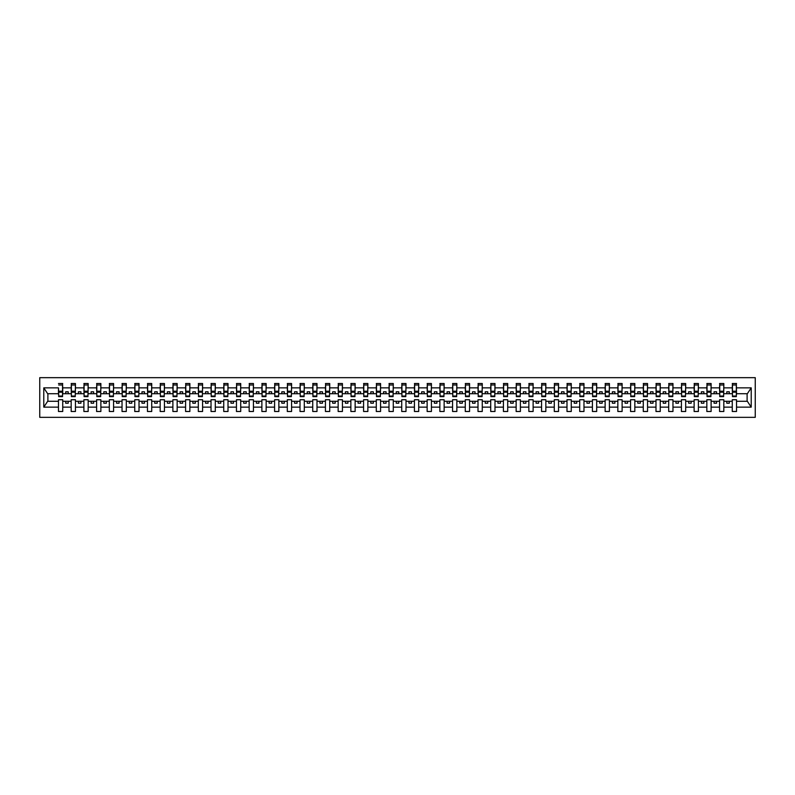 <?xml version="1.0" encoding="UTF-8"?>
<svg xmlns="http://www.w3.org/2000/svg" width="795" height="795" viewBox="0 0 795 795"><rect width="100%" height="100%" fill="white"/><g stroke="black" fill="none" stroke-linecap="round" stroke-linejoin="round"><path stroke-width="1.19" d="M39.75 417.335L755.25 417.335L755.25 377.665L39.75 377.665L39.75 417.335M736.329 395.264L736.538 393.734L747.32 393.734L751.225 387.861L751.225 407.139L736.538 407.139L736.538 399.736L732.265 399.736L732.265 401.266L723.828 401.266L723.828 399.736L719.555 399.736L719.555 401.266L711.108 401.266L711.108 399.736L706.834 399.736L706.834 401.266L698.398 401.266L698.398 399.736L694.124 399.736L694.124 401.266L685.688 401.266L685.688 399.736L681.414 399.736L681.414 401.266L672.968 401.266L672.968 399.736L668.694 399.736L668.694 401.266L660.257 401.266L660.257 399.736L655.984 399.736L655.984 401.266L647.547 401.266L647.547 399.736L643.274 399.736L643.274 401.266L634.827 401.266L634.827 399.736L630.554 399.736L630.554 401.266L622.117 401.266L622.117 399.736L617.844 399.736L617.844 401.266L609.407 401.266L609.407 399.736L605.134 399.736L605.134 401.266L596.687 401.266L596.687 399.736L592.414 399.736L592.414 401.266L583.977 401.266L583.977 399.736L579.704 399.736L579.704 401.266L571.267 401.266L571.267 399.736L566.994 399.736L566.994 401.266L558.547 401.266L558.547 399.736L554.284 399.736L554.284 401.266L545.837 401.266L545.837 399.736L541.564 399.736L541.564 401.266L533.127 401.266L533.127 399.736L528.854 399.736L528.854 401.266L520.407 401.266L520.407 399.736L516.144 399.736L516.144 401.266L507.697 401.266L507.697 399.736L503.424 399.736L503.424 401.266L494.987 401.266L494.987 399.736L490.714 399.736L490.714 401.266L482.267 401.266L482.267 399.736L478.004 399.736L478.004 401.266L469.557 401.266L469.557 399.736L465.284 399.736L465.284 401.266L456.847 401.266L456.847 399.736L452.574 399.736L452.574 401.266L444.137 401.266L444.137 399.736L439.864 399.736L439.864 401.266L431.417 401.266L431.417 399.736L427.144 399.736L427.144 401.266L418.707 401.266L418.707 399.736L414.434 399.736L414.434 401.266L405.997 401.266L405.997 399.736L401.723 399.736L401.723 401.266L393.277 401.266L393.277 399.736L389.003 399.736L389.003 401.266L380.566 401.266L380.566 399.736L376.293 399.736L376.293 401.266L367.856 401.266L367.856 399.736L363.583 399.736L363.583 401.266L355.136 401.266L355.136 399.736L350.863 399.736L350.863 401.266L342.426 401.266L342.426 399.736L338.153 399.736L338.153 401.266L329.716 401.266L329.716 399.736L325.443 399.736L325.443 401.266L316.996 401.266L316.996 399.736L312.733 399.736L312.733 401.266L304.286 401.266L304.286 399.736L300.013 399.736L300.013 401.266L291.576 401.266L291.576 399.736L287.303 399.736L287.303 401.266L278.856 401.266L278.856 399.736L274.593 399.736L274.593 401.266L266.146 401.266L266.146 399.736L261.873 399.736L261.873 401.266L253.436 401.266L253.436 399.736L249.163 399.736L249.163 401.266L240.716 401.266L240.716 399.736L236.453 399.736L236.453 401.266L228.006 401.266L228.006 399.736L223.733 399.736L223.733 401.266L215.296 401.266L215.296 399.736L211.023 399.736L211.023 401.266L202.586 401.266L202.586 399.736L198.313 399.736L198.313 401.266L189.866 401.266L189.866 399.736L185.593 399.736L185.593 401.266L177.156 401.266L177.156 399.736L172.883 399.736L172.883 401.266L164.446 401.266L164.446 399.736L160.173 399.736L160.173 401.266L151.726 401.266L151.726 399.736L147.453 399.736L147.453 401.266L139.016 401.266L139.016 399.736L134.743 399.736L134.743 401.266L126.306 401.266L126.306 399.736L122.032 399.736L122.032 401.266L113.586 401.266L113.586 399.736L109.312 399.736L109.312 401.266L100.876 401.266L100.876 399.736L96.602 399.736L96.602 401.266L88.165 401.266L88.165 399.736L83.892 399.736L83.892 401.266L75.446 401.266L75.446 399.736L71.172 399.736L71.172 401.266L62.735 401.266L62.735 399.736L58.462 399.736L58.462 401.266L47.68 401.266L43.775 407.139L43.775 387.861L47.68 393.734L58.462 393.734L58.462 387.861L43.775 387.861M736.538 407.139L736.538 411.482L732.265 411.482L732.265 401.266M732.265 407.139L723.828 407.139L723.828 411.482L719.555 411.482L719.555 401.266M723.828 407.139L723.828 401.266M719.555 407.139L711.108 407.139L711.108 411.482L706.834 411.482L706.834 401.266M711.108 407.139L711.108 401.266M706.834 407.139L698.398 407.139L698.398 411.482L694.124 411.482L694.124 401.266M698.398 407.139L698.398 401.266M694.124 407.139L685.688 407.139L685.688 411.482L681.414 411.482L681.414 401.266M685.688 407.139L685.688 401.266M681.414 407.139L672.968 407.139L672.968 411.482L668.694 411.482L668.694 401.266M672.968 407.139L672.968 401.266M668.694 407.139L660.257 407.139L660.257 411.482L655.984 411.482L655.984 401.266M660.257 407.139L660.257 401.266M655.984 407.139L647.547 407.139L647.547 411.482L643.274 411.482L643.274 401.266M647.547 407.139L647.547 401.266M643.274 407.139L634.827 407.139L634.827 411.482L630.554 411.482L630.554 401.266M634.827 407.139L634.827 401.266M630.554 407.139L622.117 407.139L622.117 411.482L617.844 411.482L617.844 401.266M622.117 407.139L622.117 401.266M617.844 407.139L609.407 407.139L609.407 411.482L605.134 411.482L605.134 401.266M609.407 407.139L609.407 401.266M605.134 407.139L596.687 407.139L596.687 411.482L592.414 411.482L592.414 401.266M596.687 407.139L596.687 401.266M592.414 407.139L583.977 407.139L583.977 411.482L579.704 411.482L579.704 401.266M583.977 407.139L583.977 401.266M579.704 407.139L571.267 407.139L571.267 411.482L566.994 411.482L566.994 401.266M571.267 407.139L571.267 401.266M566.994 407.139L558.547 407.139L558.547 411.482L554.284 411.482L554.284 401.266M558.547 407.139L558.547 401.266M554.284 407.139L545.837 407.139L545.837 411.482L541.564 411.482L541.564 401.266M545.837 407.139L545.837 401.266M541.564 407.139L533.127 407.139L533.127 411.482L528.854 411.482L528.854 401.266M533.127 407.139L533.127 401.266M528.854 407.139L520.407 407.139L520.407 411.482L516.144 411.482L516.144 401.266M520.407 407.139L520.407 401.266M516.144 407.139L507.697 407.139L507.697 411.482L503.424 411.482L503.424 401.266M507.697 407.139L507.697 401.266M503.424 407.139L494.987 407.139L494.987 411.482L490.714 411.482L490.714 401.266M494.987 407.139L494.987 401.266M490.714 407.139L482.267 407.139L482.267 411.482L478.004 411.482L478.004 401.266M482.267 407.139L482.267 401.266M478.004 407.139L469.557 407.139L469.557 411.482L465.284 411.482L465.284 401.266M469.557 407.139L469.557 401.266M465.284 407.139L456.847 407.139L456.847 411.482L452.574 411.482L452.574 401.266M456.847 407.139L456.847 401.266M452.574 407.139L444.137 407.139L444.137 411.482L439.864 411.482L439.864 401.266M444.137 407.139L444.137 401.266M439.864 407.139L431.417 407.139L431.417 411.482L427.144 411.482L427.144 401.266M431.417 407.139L431.417 401.266M427.144 407.139L418.707 407.139L418.707 411.482L414.434 411.482L414.434 401.266M418.707 407.139L418.707 401.266M414.434 407.139L405.997 407.139L405.997 411.482L401.723 411.482L401.723 401.266M405.997 407.139L405.997 401.266M401.723 407.139L393.277 407.139L393.277 411.482L389.003 411.482L389.003 401.266M393.277 407.139L393.277 401.266M389.003 407.139L380.566 407.139L380.566 411.482L376.293 411.482L376.293 401.266M380.566 407.139L380.566 401.266M376.293 407.139L367.856 407.139L367.856 411.482L363.583 411.482L363.583 401.266M367.856 407.139L367.856 401.266M363.583 407.139L355.136 407.139L355.136 411.482L350.863 411.482L350.863 401.266M355.136 407.139L355.136 401.266M350.863 407.139L342.426 407.139L342.426 411.482L338.153 411.482L338.153 401.266M342.426 407.139L342.426 401.266M338.153 407.139L329.716 407.139L329.716 411.482L325.443 411.482L325.443 401.266M329.716 407.139L329.716 401.266M325.443 407.139L316.996 407.139L316.996 411.482L312.733 411.482L312.733 401.266M316.996 407.139L316.996 401.266M312.733 407.139L304.286 407.139L304.286 411.482L300.013 411.482L300.013 401.266M304.286 407.139L304.286 401.266M300.013 407.139L291.576 407.139L291.576 411.482L287.303 411.482L287.303 401.266M291.576 407.139L291.576 401.266M287.303 407.139L278.856 407.139L278.856 411.482L274.593 411.482L274.593 401.266M278.856 407.139L278.856 401.266M274.593 407.139L266.146 407.139L266.146 411.482L261.873 411.482L261.873 401.266M266.146 407.139L266.146 401.266M261.873 407.139L253.436 407.139L253.436 411.482L249.163 411.482L249.163 401.266M253.436 407.139L253.436 401.266M249.163 407.139L240.716 407.139L240.716 411.482L236.453 411.482L236.453 401.266M240.716 407.139L240.716 401.266M236.453 407.139L228.006 407.139L228.006 411.482L223.733 411.482L223.733 401.266M228.006 407.139L228.006 401.266M223.733 407.139L215.296 407.139L215.296 411.482L211.023 411.482L211.023 401.266M215.296 407.139L215.296 401.266M211.023 407.139L202.586 407.139L202.586 411.482L198.313 411.482L198.313 401.266M202.586 407.139L202.586 401.266M198.313 407.139L189.866 407.139L189.866 411.482L185.593 411.482L185.593 401.266M189.866 407.139L189.866 401.266M185.593 407.139L177.156 407.139L177.156 411.482L172.883 411.482L172.883 401.266M177.156 407.139L177.156 401.266M172.883 407.139L164.446 407.139L164.446 411.482L160.173 411.482L160.173 401.266M164.446 407.139L164.446 401.266M160.173 407.139L151.726 407.139L151.726 411.482L147.453 411.482L147.453 401.266M151.726 407.139L151.726 401.266M147.453 407.139L139.016 407.139L139.016 411.482L134.743 411.482L134.743 401.266M139.016 407.139L139.016 401.266M134.743 407.139L126.306 407.139L126.306 411.482L122.032 411.482L122.032 401.266M126.306 407.139L126.306 401.266M122.032 407.139L113.586 407.139L113.586 411.482L109.312 411.482L109.312 401.266M113.586 407.139L113.586 401.266M109.312 407.139L100.876 407.139L100.876 411.482L96.602 411.482L96.602 401.266M100.876 407.139L100.876 401.266M96.602 407.139L88.165 407.139L88.165 411.482L83.892 411.482L83.892 401.266M88.165 407.139L88.165 401.266M83.892 407.139L75.446 407.139L75.446 411.482L71.172 411.482L71.172 401.266M75.446 407.139L75.446 401.266M732.463 396.029L736.329 396.029L736.329 396.635L732.463 396.635L732.463 383.518L732.265 387.861L723.828 387.861L723.619 395.264M732.463 395.264L732.265 387.861M719.753 396.029L723.619 396.029L723.619 396.635L719.753 396.635L719.753 383.518L719.555 387.861L711.108 387.861L710.909 395.264M719.753 395.264L719.555 387.861M707.043 396.029L710.909 396.029L710.909 396.635L707.043 396.635L707.043 383.518L706.834 387.861L698.398 387.861L698.189 395.264M707.043 395.264L706.834 387.861M694.333 396.029L698.189 396.029L698.189 396.635L694.333 396.635L694.333 383.518L694.124 387.861L685.688 387.861L685.479 395.264M694.333 395.264L694.124 387.861M681.613 396.029L685.479 396.029L685.479 396.635L681.613 396.635L681.613 383.518L681.414 387.861L672.968 387.861L672.769 395.264M681.613 395.264L681.414 387.861M668.903 396.029L672.769 396.029L672.769 396.635L668.903 396.635L668.903 383.518L668.694 387.861L660.257 387.861L660.049 395.264M668.903 395.264L668.694 387.861M656.193 396.029L660.049 396.029L660.049 396.635L656.193 396.635L656.193 383.518L655.984 387.861L647.547 387.861L647.339 395.264M656.193 395.264L655.984 387.861M643.473 396.029L647.339 396.029L647.339 396.635L643.473 396.635L643.473 383.518L643.274 387.861L634.827 387.861L634.629 395.264M643.473 395.264L643.274 387.861M630.763 396.029L634.629 396.029L634.629 396.635L630.763 396.635L630.763 383.518L630.554 387.861L622.117 387.861L621.919 395.264M630.763 395.264L630.554 387.861M618.053 396.029L621.919 396.029L621.919 396.635L618.053 396.635L618.053 383.518L617.844 387.861L609.407 387.861L609.199 395.264M618.053 395.264L617.844 387.861M605.333 396.029L609.199 396.029L609.199 396.635L605.333 396.635L605.333 383.518L605.134 387.861L596.687 387.861L596.489 395.264M605.333 395.264L605.134 387.861M592.623 396.029L596.489 396.029L596.489 396.635L592.623 396.635L592.623 383.518L592.414 387.861L583.977 387.861L583.778 395.264M592.623 395.264L592.414 387.861M579.913 396.029L583.778 396.029L583.778 396.635L579.913 396.635L579.913 383.518L579.704 387.861L571.267 387.861L571.058 395.264M579.913 395.264L579.704 387.861M567.193 396.029L571.058 396.029L571.058 396.635L567.193 396.635L567.193 383.518L566.994 387.861L558.547 387.861L558.348 395.264M567.193 395.264L566.994 387.861M554.483 396.029L558.348 396.029L558.348 396.635L554.483 396.635L554.483 383.518L554.284 387.861L545.837 387.861L545.638 395.264M554.483 395.264L554.284 387.861M541.773 396.029L545.638 396.029L545.638 396.635L541.773 396.635L541.773 383.518L541.564 387.861L533.127 387.861L532.918 395.264M541.773 395.264L541.564 387.861M529.053 396.029L532.918 396.029L532.918 396.635L529.053 396.635L529.053 383.518L528.854 387.861L520.407 387.861L520.208 395.264M529.053 395.264L528.854 387.861M516.343 396.029L520.208 396.029L520.208 396.635L516.343 396.635L516.343 383.518L516.144 387.861L507.697 387.861L507.498 395.264M516.343 395.264L516.144 387.861M503.633 396.029L507.498 396.029L507.498 396.635L503.633 396.635L503.633 383.518L503.424 387.861L494.987 387.861L494.778 395.264M503.633 395.264L503.424 387.861M490.913 396.029L494.778 396.029L494.778 396.635L490.913 396.635L490.913 383.518L490.714 387.861L482.267 387.861L482.068 395.264M490.913 395.264L490.714 387.861M478.202 396.029L482.068 396.029L482.068 396.635L478.202 396.635L478.202 383.518L478.004 387.861L469.557 387.861L469.358 395.264M478.202 395.264L478.004 387.861M465.492 396.029L469.358 396.029L469.358 396.635L465.492 396.635L465.492 383.518L465.284 387.861L456.847 387.861L456.638 395.264M465.492 395.264L465.284 387.861M452.772 396.029L456.638 396.029L456.638 396.635L452.772 396.635L452.772 383.518L452.574 387.861L444.137 387.861L443.928 395.264M452.772 395.264L452.574 387.861M440.062 396.029L443.928 396.029L443.928 396.635L440.062 396.635L440.062 383.518L439.864 387.861L431.417 387.861L431.218 395.264M440.062 395.264L439.864 387.861M427.352 396.029L431.218 396.029L431.218 396.635L427.352 396.635L427.352 383.518L427.144 387.861L418.707 387.861L418.498 395.264M427.352 395.264L427.144 387.861M414.642 396.029L418.498 396.029L418.498 396.635L414.642 396.635L414.642 383.518L414.434 387.861L405.997 387.861L405.788 395.264M414.642 395.264L414.434 387.861M401.922 396.029L405.788 396.029L405.788 396.635L401.922 396.635L401.922 383.518L401.723 387.861L393.277 387.861L393.078 395.264M401.922 395.264L401.723 387.861M389.212 396.029L393.078 396.029L393.078 396.635L389.212 396.635L389.212 383.518L389.003 387.861L380.566 387.861L380.358 395.264M389.212 395.264L389.003 387.861M376.502 396.029L380.358 396.029L380.358 396.635L376.502 396.635L376.502 383.518L376.293 387.861L367.856 387.861L367.648 395.264M376.502 395.264L376.293 387.861M363.782 396.029L367.648 396.029L367.648 396.635L363.782 396.635L363.782 383.518L363.583 387.861L355.136 387.861L354.938 395.264M363.782 395.264L363.583 387.861M351.072 396.029L354.938 396.029L354.938 396.635L351.072 396.635L351.072 383.518L350.863 387.861L342.426 387.861L342.228 395.264M351.072 395.264L350.863 387.861M338.362 396.029L342.228 396.029L342.228 396.635L338.362 396.635L338.362 383.518L338.153 387.861L329.716 387.861L329.508 395.264M338.362 395.264L338.153 387.861M325.642 396.029L329.508 396.029L329.508 396.635L325.642 396.635L325.642 383.518L325.443 387.861L316.996 387.861L316.798 395.264M325.642 395.264L325.443 387.861M312.932 396.029L316.798 396.029L316.798 396.635L312.932 396.635L312.932 383.518L312.733 387.861L304.286 387.861L304.088 395.264M312.932 395.264L312.733 387.861M300.222 396.029L304.088 396.029L304.088 396.635L300.222 396.635L300.222 383.518L300.013 387.861L291.576 387.861L291.368 395.264M300.222 395.264L300.013 387.861M287.502 396.029L291.368 396.029L291.368 396.635L287.502 396.635L287.502 383.518L287.303 387.861L278.856 387.861L278.657 395.264M287.502 395.264L287.303 387.861M274.792 396.029L278.657 396.029L278.657 396.635L274.792 396.635L274.792 383.518L274.593 387.861L266.146 387.861L265.947 395.264M274.792 395.264L274.593 387.861M262.082 396.029L265.947 396.029L265.947 396.635L262.082 396.635L262.082 383.518L261.873 387.861L253.436 387.861L253.227 395.264M262.082 395.264L261.873 387.861M249.362 396.029L253.227 396.029L253.227 396.635L249.362 396.635L249.362 383.518L249.163 387.861L240.716 387.861L240.517 395.264M249.362 395.264L249.163 387.861M236.652 396.029L240.517 396.029L240.517 396.635L236.652 396.635L236.652 383.518L236.453 387.861L228.006 387.861L227.807 395.264M236.652 395.264L236.453 387.861M223.942 396.029L227.807 396.029L227.807 396.635L223.942 396.635L223.942 383.518L223.733 387.861L215.296 387.861L215.087 395.264M223.942 395.264L223.733 387.861M211.222 396.029L215.087 396.029L215.087 396.635L211.222 396.635L211.222 383.518L211.023 387.861L202.586 387.861L202.377 395.264M211.222 395.264L211.023 387.861M198.511 396.029L202.377 396.029L202.377 396.635L198.511 396.635L198.511 383.518L198.313 387.861L189.866 387.861L189.667 395.264M198.511 395.264L198.313 387.861M185.801 396.029L189.667 396.029L189.667 396.635L185.801 396.635L185.801 383.518L185.593 387.861L177.156 387.861L176.947 395.264M185.801 395.264L185.593 387.861M173.081 396.029L176.947 396.029L176.947 396.635L173.081 396.635L173.081 383.518L172.883 387.861L164.446 387.861L164.237 395.264M173.081 395.264L172.883 387.861M160.371 396.029L164.237 396.029L164.237 396.635L160.371 396.635L160.371 383.518L160.173 387.861L151.726 387.861L151.527 395.264M160.371 395.264L160.173 387.861M147.661 396.029L151.527 396.029L151.527 396.635L147.661 396.635L147.661 383.518L147.453 387.861L139.016 387.861L138.807 395.264M147.661 395.264L147.453 387.861M134.951 396.029L138.807 396.029L138.807 396.635L134.951 396.635L134.951 383.518L134.743 387.861L126.306 387.861L126.097 395.264M134.951 395.264L134.743 387.861M122.231 396.029L126.097 396.029L126.097 396.635L122.231 396.635L122.231 383.518L122.032 387.861L113.586 387.861L113.387 395.264M122.231 395.264L122.032 387.861M109.521 396.029L113.387 396.029L113.387 396.635L109.521 396.635L109.521 383.518L109.312 387.861L100.876 387.861L100.667 395.264M109.521 395.264L109.312 387.861M96.811 396.029L100.667 396.029L100.667 396.635L96.811 396.635L96.811 383.518L96.602 387.861L88.165 387.861L87.957 395.264M96.811 395.264L96.602 387.861M84.091 396.029L87.957 396.029L87.957 396.635L84.091 396.635L84.091 383.518L83.892 387.861L75.446 387.861L75.247 395.264M84.091 395.264L83.892 387.861M71.381 396.029L75.247 396.029L75.247 396.635L71.381 396.635L71.381 383.518L71.172 387.861L62.735 387.861L62.537 383.518L62.537 396.635L58.671 396.635L58.671 392.203L62.537 392.203M71.381 395.264L71.172 387.861M71.172 407.139L62.735 407.139L62.735 411.482L58.462 411.482L58.462 401.266M62.735 407.139L62.735 401.266M58.671 392.203L58.462 387.861M58.462 393.734L58.671 395.264M736.538 393.734L736.329 383.518L736.329 396.029M719.555 383.518L723.828 383.518L723.828 387.861M706.834 383.518L711.108 383.518L711.108 387.861M694.124 383.518L698.398 383.518L698.398 387.861M681.414 383.518L685.688 383.518L685.688 387.861M668.694 383.518L672.968 383.518L672.968 387.861M655.984 383.518L660.257 383.518L660.257 387.861M643.274 383.518L647.547 383.518L647.547 387.861M630.554 383.518L634.827 383.518L634.827 387.861M617.844 383.518L622.117 383.518L622.117 387.861M605.134 383.518L609.407 383.518L609.407 387.861M592.414 383.518L596.687 383.518L596.687 387.861M579.704 383.518L583.977 383.518L583.977 387.861M566.994 383.518L571.267 383.518L571.267 387.861M554.284 383.518L558.547 383.518L558.547 387.861M541.564 383.518L545.837 383.518L545.837 387.861M528.854 383.518L533.127 383.518L533.127 387.861M516.144 383.518L520.407 383.518L520.407 387.861M503.424 383.518L507.697 383.518L507.697 387.861M490.714 383.518L494.987 383.518L494.987 387.861M478.004 383.518L482.267 383.518L482.267 387.861M465.284 383.518L469.557 383.518L469.557 387.861M452.574 383.518L456.847 383.518L456.847 387.861M439.864 383.518L444.137 383.518L444.137 387.861M427.144 383.518L431.417 383.518L431.417 387.861M414.434 383.518L418.707 383.518L418.707 387.861M401.723 383.518L405.997 383.518L405.997 387.861M389.003 383.518L393.277 383.518L393.277 387.861M376.293 383.518L380.566 383.518L380.566 387.861M363.583 383.518L367.856 383.518L367.856 387.861M350.863 383.518L355.136 383.518L355.136 387.861M338.153 383.518L342.426 383.518L342.426 387.861M325.443 383.518L329.716 383.518L329.716 387.861M312.733 383.518L316.996 383.518L316.996 387.861M300.013 383.518L304.286 383.518L304.286 387.861M287.303 383.518L291.576 383.518L291.576 387.861M274.593 383.518L278.856 383.518L278.856 387.861M261.873 383.518L266.146 383.518L266.146 387.861M249.163 383.518L253.436 383.518L253.436 387.861M236.453 383.518L240.716 383.518L240.716 387.861M223.733 383.518L228.006 383.518L228.006 387.861M211.023 383.518L215.296 383.518L215.296 387.861M198.313 383.518L202.586 383.518L202.586 387.861M185.593 383.518L189.866 383.518L189.866 387.861M172.883 383.518L177.156 383.518L177.156 387.861M160.173 383.518L164.446 383.518L164.446 387.861M147.453 383.518L151.726 383.518L151.726 387.861M134.743 383.518L139.016 383.518L139.016 387.861M122.032 383.518L126.306 383.518L126.306 387.861M109.312 383.518L113.586 383.518L113.586 387.861M96.602 383.518L100.876 383.518L100.876 387.861M83.892 383.518L88.165 383.518L88.165 387.861M71.172 383.518L75.446 383.518L75.446 387.861M751.225 387.861L736.538 387.861M58.462 407.139L43.775 407.139M58.462 383.518L62.735 383.518M732.265 383.518L736.538 383.518M732.265 393.734L729.313 393.734L729.313 391.806L726.769 391.806L726.769 393.734L729.313 393.734M726.769 393.734L723.828 393.734M726.769 401.266L726.769 403.194L729.313 403.194L729.313 401.266M719.555 393.734L716.603 393.734L716.603 391.806L714.059 391.806L714.059 393.734L716.603 393.734M714.059 393.734L711.108 393.734M714.059 401.266L714.059 403.194L716.603 403.194L716.603 401.266M706.834 393.734L703.893 393.734L703.893 391.806L701.349 391.806L701.349 393.734L703.893 393.734M701.349 393.734L698.398 393.734M701.349 401.266L701.349 403.194L703.893 403.194L703.893 401.266M694.124 393.734L691.173 393.734L691.173 391.806L688.629 391.806L688.629 393.734L691.173 393.734M688.629 393.734L685.688 393.734M688.629 401.266L688.629 403.194L691.173 403.194L691.173 401.266M681.414 393.734L678.463 393.734L678.463 391.806L675.919 391.806L675.919 393.734L678.463 393.734M675.919 393.734L672.968 393.734M675.919 401.266L675.919 403.194L678.463 403.194L678.463 401.266M668.694 393.734L665.753 393.734L665.753 391.806L663.209 391.806L663.209 393.734L665.753 393.734M663.209 393.734L660.257 393.734M663.209 401.266L663.209 403.194L665.753 403.194L665.753 401.266M655.984 393.734L653.033 393.734L653.033 391.806L650.489 391.806L650.489 393.734L653.033 393.734M650.489 393.734L647.547 393.734M650.489 401.266L650.489 403.194L653.033 403.194L653.033 401.266M643.274 393.734L640.323 393.734L640.323 391.806L637.779 391.806L637.779 393.734L640.323 393.734M637.779 393.734L634.827 393.734M637.779 401.266L637.779 403.194L640.323 403.194L640.323 401.266M630.554 393.734L627.613 393.734L627.613 391.806L625.069 391.806L625.069 393.734L627.613 393.734M625.069 393.734L622.117 393.734M625.069 401.266L625.069 403.194L627.613 403.194L627.613 401.266M617.844 393.734L614.893 393.734L614.893 391.806L612.349 391.806L612.349 393.734L614.893 393.734M612.349 393.734L609.407 393.734M612.349 401.266L612.349 403.194L614.893 403.194L614.893 401.266M605.134 393.734L602.183 393.734L602.183 391.806L599.639 391.806L599.639 393.734L602.183 393.734M599.639 393.734L596.687 393.734M599.639 401.266L599.639 403.194L602.183 403.194L602.183 401.266M592.414 393.734L589.473 393.734L589.473 391.806L586.929 391.806L586.929 393.734L589.473 393.734M586.929 393.734L583.977 393.734M586.929 401.266L586.929 403.194L589.473 403.194L589.473 401.266M579.704 393.734L576.753 393.734L576.753 391.806L574.219 391.806L574.219 393.734L576.753 393.734M574.219 393.734L571.267 393.734M574.219 401.266L574.219 403.194L576.753 403.194L576.753 401.266M566.994 393.734L564.043 393.734L564.043 391.806L561.499 391.806L561.499 393.734L564.043 393.734M561.499 393.734L558.547 393.734M561.499 401.266L561.499 403.194L564.043 403.194L564.043 401.266M554.284 393.734L551.332 393.734L551.332 391.806L548.788 391.806L548.788 393.734L551.332 393.734M548.788 393.734L545.837 393.734M548.788 401.266L548.788 403.194L551.332 403.194L551.332 401.266M541.564 393.734L538.613 393.734L538.613 391.806L536.078 391.806L536.078 393.734L538.613 393.734M536.078 393.734L533.127 393.734M536.078 401.266L536.078 403.194L538.613 403.194L538.613 401.266M528.854 393.734L525.902 393.734L525.902 391.806L523.358 391.806L523.358 393.734L525.902 393.734M523.358 393.734L520.407 393.734M523.358 401.266L523.358 403.194L525.902 403.194L525.902 401.266M516.144 393.734L513.192 393.734L513.192 391.806L510.648 391.806L510.648 393.734L513.192 393.734M510.648 393.734L507.697 393.734M510.648 401.266L510.648 403.194L513.192 403.194L513.192 401.266M503.424 393.734L500.472 393.734L500.472 391.806L497.938 391.806L497.938 393.734L500.472 393.734M497.938 393.734L494.987 393.734M497.938 401.266L497.938 403.194L500.472 403.194L500.472 401.266M490.714 393.734L487.762 393.734L487.762 391.806L485.218 391.806L485.218 393.734L487.762 393.734M485.218 393.734L482.267 393.734M485.218 401.266L485.218 403.194L487.762 403.194L487.762 401.266M478.004 393.734L475.052 393.734L475.052 391.806L472.508 391.806L472.508 393.734L475.052 393.734M472.508 393.734L469.557 393.734M472.508 401.266L472.508 403.194L475.052 403.194L475.052 401.266M465.284 393.734L462.342 393.734L462.342 391.806L459.798 391.806L459.798 393.734L462.342 393.734M459.798 393.734L456.847 393.734M459.798 401.266L459.798 403.194L462.342 403.194L462.342 401.266M452.574 393.734L449.622 393.734L449.622 391.806L447.078 391.806L447.078 393.734L449.622 393.734M447.078 393.734L444.137 393.734M447.078 401.266L447.078 403.194L449.622 403.194L449.622 401.266M439.864 393.734L436.912 393.734L436.912 391.806L434.368 391.806L434.368 393.734L436.912 393.734M434.368 393.734L431.417 393.734M434.368 401.266L434.368 403.194L436.912 403.194L436.912 401.266M427.144 393.734L424.202 393.734L424.202 391.806L421.658 391.806L421.658 393.734L424.202 393.734M421.658 393.734L418.707 393.734M421.658 401.266L421.658 403.194L424.202 403.194L424.202 401.266M414.434 393.734L411.482 393.734L411.482 391.806L408.938 391.806L408.938 393.734L411.482 393.734M408.938 393.734L405.997 393.734M408.938 401.266L408.938 403.194L411.482 403.194L411.482 401.266M401.723 393.734L398.772 393.734L398.772 391.806L396.228 391.806L396.228 393.734L398.772 393.734M396.228 393.734L393.277 393.734M396.228 401.266L396.228 403.194L398.772 403.194L398.772 401.266M389.003 393.734L386.062 393.734L386.062 391.806L383.518 391.806L383.518 393.734L386.062 393.734M383.518 393.734L380.566 393.734M383.518 401.266L383.518 403.194L386.062 403.194L386.062 401.266M376.293 393.734L373.342 393.734L373.342 391.806L370.798 391.806L370.798 393.734L373.342 393.734M370.798 393.734L367.856 393.734M370.798 401.266L370.798 403.194L373.342 403.194L373.342 401.266M363.583 393.734L360.632 393.734L360.632 391.806L358.088 391.806L358.088 393.734L360.632 393.734M358.088 393.734L355.136 393.734M358.088 401.266L358.088 403.194L360.632 403.194L360.632 401.266M350.863 393.734L347.922 393.734L347.922 391.806L345.378 391.806L345.378 393.734L347.922 393.734M345.378 393.734L342.426 393.734M345.378 401.266L345.378 403.194L347.922 403.194L347.922 401.266M338.153 393.734L335.202 393.734L335.202 391.806L332.658 391.806L332.658 393.734L335.202 393.734M332.658 393.734L329.716 393.734M332.658 401.266L332.658 403.194L335.202 403.194L335.202 401.266M325.443 393.734L322.492 393.734L322.492 391.806L319.948 391.806L319.948 393.734L322.492 393.734M319.948 393.734L316.996 393.734M319.948 401.266L319.948 403.194L322.492 403.194L322.492 401.266M312.733 393.734L309.782 393.734L309.782 391.806L307.238 391.806L307.238 393.734L309.782 393.734M307.238 393.734L304.286 393.734M307.238 401.266L307.238 403.194L309.782 403.194L309.782 401.266M300.013 393.734L297.062 393.734L297.062 391.806L294.528 391.806L294.528 393.734L297.062 393.734M294.528 393.734L291.576 393.734M294.528 401.266L294.528 403.194L297.062 403.194L297.062 401.266M287.303 393.734L284.352 393.734L284.352 391.806L281.808 391.806L281.808 393.734L284.352 393.734M281.808 393.734L278.856 393.734M281.808 401.266L281.808 403.194L284.352 403.194L284.352 401.266M274.593 393.734L271.642 393.734L271.642 391.806L269.098 391.806L269.098 393.734L271.642 393.734M269.098 393.734L266.146 393.734M269.098 401.266L269.098 403.194L271.642 403.194L271.642 401.266M261.873 393.734L258.922 393.734L258.922 391.806L256.387 391.806L256.387 393.734L258.922 393.734M256.387 393.734L253.436 393.734M256.387 401.266L256.387 403.194L258.922 403.194L258.922 401.266M249.163 393.734L246.212 393.734L246.212 391.806L243.667 391.806L243.667 393.734L246.212 393.734M243.667 393.734L240.716 393.734M243.667 401.266L243.667 403.194L246.212 403.194L246.212 401.266M236.453 393.734L233.501 393.734L233.501 391.806L230.957 391.806L230.957 393.734L233.501 393.734M230.957 393.734L228.006 393.734M230.957 401.266L230.957 403.194L233.501 403.194L233.501 401.266M223.733 393.734L220.781 393.734L220.781 391.806L218.247 391.806L218.247 393.734L220.781 393.734M218.247 393.734L215.296 393.734M218.247 401.266L218.247 403.194L220.781 403.194L220.781 401.266M211.023 393.734L208.071 393.734L208.071 391.806L205.527 391.806L205.527 393.734L208.071 393.734M205.527 393.734L202.586 393.734M205.527 401.266L205.527 403.194L208.071 403.194L208.071 401.266M198.313 393.734L195.361 393.734L195.361 391.806L192.817 391.806L192.817 393.734L195.361 393.734M192.817 393.734L189.866 393.734M192.817 401.266L192.817 403.194L195.361 403.194L195.361 401.266M185.593 393.734L182.651 393.734L182.651 391.806L180.107 391.806L180.107 393.734L182.651 393.734M180.107 393.734L177.156 393.734M180.107 401.266L180.107 403.194L182.651 403.194L182.651 401.266M172.883 393.734L169.931 393.734L169.931 391.806L167.387 391.806L167.387 393.734L169.931 393.734M167.387 393.734L164.446 393.734M167.387 401.266L167.387 403.194L169.931 403.194L169.931 401.266M160.173 393.734L157.221 393.734L157.221 391.806L154.677 391.806L154.677 393.734L157.221 393.734M154.677 393.734L151.726 393.734M154.677 401.266L154.677 403.194L157.221 403.194L157.221 401.266M147.453 393.734L144.511 393.734L144.511 391.806L141.967 391.806L141.967 393.734L144.511 393.734M141.967 393.734L139.016 393.734M141.967 401.266L141.967 403.194L144.511 403.194L144.511 401.266M134.743 393.734L131.791 393.734L131.791 391.806L129.247 391.806L129.247 393.734L131.791 393.734M129.247 393.734L126.306 393.734M129.247 401.266L129.247 403.194L131.791 403.194L131.791 401.266M122.032 393.734L119.081 393.734L119.081 391.806L116.537 391.806L116.537 393.734L119.081 393.734M116.537 393.734L113.586 393.734M116.537 401.266L116.537 403.194L119.081 403.194L119.081 401.266M109.312 393.734L106.371 393.734L106.371 391.806L103.827 391.806L103.827 393.734L106.371 393.734M103.827 393.734L100.876 393.734M103.827 401.266L103.827 403.194L106.371 403.194L106.371 401.266M96.602 393.734L93.651 393.734L93.651 391.806L91.107 391.806L91.107 393.734L93.651 393.734M91.107 393.734L88.165 393.734M91.107 401.266L91.107 403.194L93.651 403.194L93.651 401.266M83.892 393.734L80.941 393.734L80.941 391.806L78.397 391.806L78.397 393.734L80.941 393.734M78.397 393.734L75.446 393.734M78.397 401.266L78.397 403.194L80.941 403.194L80.941 401.266M71.172 393.734L68.231 393.734L68.231 391.806L65.687 391.806L65.687 393.734L68.231 393.734M65.687 393.734L62.735 393.734L62.735 387.861M65.687 401.266L65.687 403.194L68.231 403.194L68.231 401.266M62.735 393.734L62.537 395.264M751.225 407.139L747.32 401.266L736.538 401.266M47.889 393.734L47.889 401.266M747.111 401.266L747.111 393.734M58.671 391.21L62.537 391.21M75.446 383.518L75.247 396.029M71.381 392.203L75.247 392.203M71.381 391.21L75.247 391.21M88.165 383.518L87.957 396.029M84.091 392.203L87.957 392.203M84.091 391.21L87.957 391.21M100.876 383.518L100.667 396.029M96.811 392.203L100.667 392.203M96.811 391.21L100.667 391.21M113.586 383.518L113.387 396.029M109.521 392.203L113.387 392.203M109.521 391.21L113.387 391.21M126.306 383.518L126.097 396.029M122.231 392.203L126.097 392.203M122.231 391.21L126.097 391.21M139.016 383.518L138.807 396.029M134.951 392.203L138.807 392.203M134.951 391.21L138.807 391.21M151.726 383.518L151.527 396.029M147.661 392.203L151.527 392.203M147.661 391.21L151.527 391.21M164.446 383.518L164.237 396.029M160.371 392.203L164.237 392.203M160.371 391.21L164.237 391.21M177.156 383.518L176.947 396.029M173.081 392.203L176.947 392.203M173.081 391.21L176.947 391.21M189.866 383.518L189.667 396.029M185.801 392.203L189.667 392.203M185.801 391.21L189.667 391.21M202.586 383.518L202.377 396.029M198.511 392.203L202.377 392.203M198.511 391.21L202.377 391.21M215.296 383.518L215.087 396.029M211.222 392.203L215.087 392.203M211.222 391.21L215.087 391.21M228.006 383.518L227.807 396.029M223.942 392.203L227.807 392.203M223.942 391.21L227.807 391.21M240.716 383.518L240.517 396.029M236.652 392.203L240.517 392.203M236.652 391.21L240.517 391.21M253.436 383.518L253.227 396.029M249.362 392.203L253.227 392.203M249.362 391.21L253.227 391.21M266.146 383.518L265.947 396.029M262.082 392.203L265.947 392.203M262.082 391.21L265.947 391.21M278.856 383.518L278.657 396.029M274.792 392.203L278.657 392.203M274.792 391.21L278.657 391.21M291.576 383.518L291.368 396.029M287.502 392.203L291.368 392.203M287.502 391.21L291.368 391.21M304.286 383.518L304.088 396.029M300.222 392.203L304.088 392.203M300.222 391.21L304.088 391.21M316.996 383.518L316.798 396.029M312.932 392.203L316.798 392.203M312.932 391.21L316.798 391.21M329.716 383.518L329.508 396.029M325.642 392.203L329.508 392.203M325.642 391.21L329.508 391.21M342.426 383.518L342.228 396.029M338.362 392.203L342.228 392.203M338.362 391.21L342.228 391.21M355.136 383.518L354.938 396.029M351.072 392.203L354.938 392.203M351.072 391.21L354.938 391.21M367.856 383.518L367.648 396.029M363.782 392.203L367.648 392.203M363.782 391.21L367.648 391.21M380.566 383.518L380.358 396.029M376.502 392.203L380.358 392.203M376.502 391.21L380.358 391.21M393.277 383.518L393.078 396.029M389.212 392.203L393.078 392.203M389.212 391.21L393.078 391.21M405.997 383.518L405.788 396.029M401.922 392.203L405.788 392.203M401.922 391.21L405.788 391.21M418.707 383.518L418.498 396.029M414.642 392.203L418.498 392.203M414.642 391.21L418.498 391.21M431.417 383.518L431.218 396.029M427.352 392.203L431.218 392.203M427.352 391.21L431.218 391.21M444.137 383.518L443.928 396.029M440.062 392.203L443.928 392.203M440.062 391.21L443.928 391.21M456.847 383.518L456.638 396.029M452.772 392.203L456.638 392.203M452.772 391.21L456.638 391.21M469.557 383.518L469.358 396.029M465.492 392.203L469.358 392.203M465.492 391.21L469.358 391.21M482.267 383.518L482.068 396.029M478.202 392.203L482.068 392.203M478.202 391.21L482.068 391.21M494.987 383.518L494.778 396.029M490.913 392.203L494.778 392.203M490.913 391.21L494.778 391.21M507.697 383.518L507.498 396.029M503.633 392.203L507.498 392.203M503.633 391.21L507.498 391.21M520.407 383.518L520.208 396.029M516.343 392.203L520.208 392.203M516.343 391.21L520.208 391.21M533.127 383.518L532.918 396.029M529.053 392.203L532.918 392.203M529.053 391.21L532.918 391.21M545.837 383.518L545.638 396.029M541.773 392.203L545.638 392.203M541.773 391.21L545.638 391.21M558.547 383.518L558.348 396.029M554.483 392.203L558.348 392.203M554.483 391.21L558.348 391.21M571.267 383.518L571.058 396.029M567.193 392.203L571.058 392.203M567.193 391.21L571.058 391.21M583.977 383.518L583.778 396.029M579.913 392.203L583.778 392.203M579.913 391.21L583.778 391.21M596.687 383.518L596.489 396.029M592.623 392.203L596.489 392.203M592.623 391.21L596.489 391.21M609.407 383.518L609.199 396.029M605.333 392.203L609.199 392.203M605.333 391.21L609.199 391.21M622.117 383.518L621.919 396.029M618.053 392.203L621.919 392.203M618.053 391.21L621.919 391.21M634.827 383.518L634.629 396.029M630.763 392.203L634.629 392.203M630.763 391.21L634.629 391.21M647.547 383.518L647.339 396.029M643.473 392.203L647.339 392.203M643.473 391.21L647.339 391.21M660.257 383.518L660.049 396.029M656.193 392.203L660.049 392.203M656.193 391.21L660.049 391.21M672.968 383.518L672.769 396.029M668.903 392.203L672.769 392.203M668.903 391.21L672.769 391.21M685.688 383.518L685.479 396.029M681.613 392.203L685.479 392.203M681.613 391.21L685.479 391.21M698.398 383.518L698.189 396.029M694.333 392.203L698.189 392.203M694.333 391.21L698.189 391.21M711.108 383.518L710.909 396.029M707.043 392.203L710.909 392.203M707.043 391.21L710.909 391.21M723.828 383.518L723.619 396.029M719.753 392.203L723.619 392.203M719.753 391.21L723.619 391.21M732.463 392.203L736.329 392.203M732.463 391.21L736.329 391.21M58.671 396.029L62.537 396.029M58.671 384.989L62.537 384.989M71.381 384.989L75.247 384.989M84.091 384.989L87.957 384.989M96.811 384.989L100.667 384.989M109.521 384.989L113.387 384.989M122.231 384.989L126.097 384.989M134.951 384.989L138.807 384.989M147.661 384.989L151.527 384.989M160.371 384.989L164.237 384.989M173.081 384.989L176.947 384.989M185.801 384.989L189.667 384.989M198.511 384.989L202.377 384.989M211.222 384.989L215.087 384.989M223.942 384.989L227.807 384.989M236.652 384.989L240.517 384.989M249.362 384.989L253.227 384.989M262.082 384.989L265.947 384.989M274.792 384.989L278.657 384.989M287.502 384.989L291.368 384.989M300.222 384.989L304.088 384.989M312.932 384.989L316.798 384.989M325.642 384.989L329.508 384.989M338.362 384.989L342.228 384.989M351.072 384.989L354.938 384.989M363.782 384.989L367.648 384.989M376.502 384.989L380.358 384.989M389.212 384.989L393.078 384.989M401.922 384.989L405.788 384.989M414.642 384.989L418.498 384.989M427.352 384.989L431.218 384.989M440.062 384.989L443.928 384.989M452.772 384.989L456.638 384.989M465.492 384.989L469.358 384.989M478.202 384.989L482.068 384.989M490.913 384.989L494.778 384.989M503.633 384.989L507.498 384.989M516.343 384.989L520.208 384.989M529.053 384.989L532.918 384.989M541.773 384.989L545.638 384.989M554.483 384.989L558.348 384.989M567.193 384.989L571.058 384.989M579.913 384.989L583.778 384.989M592.623 384.989L596.489 384.989M605.333 384.989L609.199 384.989M618.053 384.989L621.919 384.989M630.763 384.989L634.629 384.989M643.473 384.989L647.339 384.989M656.193 384.989L660.049 384.989M668.903 384.989L672.769 384.989M681.613 384.989L685.479 384.989M694.333 384.989L698.189 384.989M707.043 384.989L710.909 384.989M719.753 384.989L723.619 384.989M732.463 384.989L736.329 384.989"/></g></svg>
